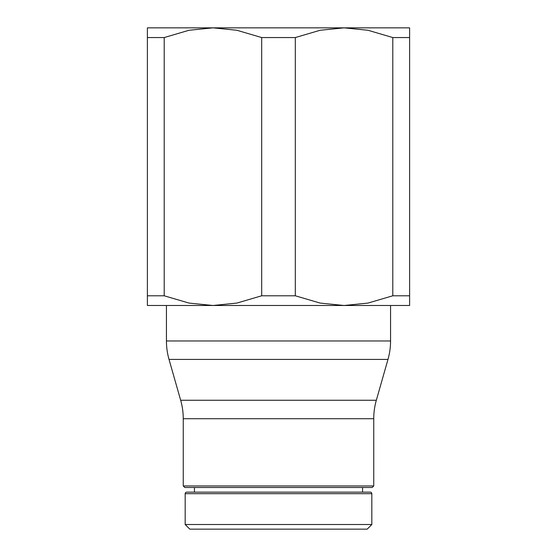 <?xml version="1.0" encoding="UTF-8"?>
<svg xmlns="http://www.w3.org/2000/svg" width="557" height="557" viewBox="0 0 557 557"><rect width="100%" height="100%" fill="white"/><g stroke="black" fill="none" stroke-linecap="round" stroke-linejoin="round"><path stroke-width="0.84" d="M185.182 524.52L189.812 529.15L367.188 529.15L371.818 524.52L185.182 524.52L185.182 493.676A1.546 1.546 0 0 1 186.72 492.13L370.28 492.13L194.435 492.13L194.435 487.5M185.182 493.676L371.818 493.676A1.546 1.546 0 0 0 370.28 492.13M183.253 485.962L184.799 487.5L372.201 487.5L373.747 485.962L183.253 485.962L183.253 418.711A67.251 67.251 0 0 0 180.67 400.26L169.022 359.418A67.251 67.251 0 0 1 166.439 340.968L390.561 340.968A67.251 67.251 0 0 1 387.978 359.418L169.022 359.418M180.67 400.26L376.33 400.26A67.251 67.251 0 0 0 373.747 418.711L183.253 418.711M409.611 37.556L409.611 27.85L212.948 27.85L236.878 30.266L261.686 37.556L295.314 37.556L295.314 295.788L261.686 295.788L236.878 303.078L212.948 305.494L409.611 305.494L409.611 295.788L392.796 295.788L392.796 37.556L409.611 37.556L409.611 295.788M261.686 295.788L261.686 37.556M147.389 295.788L147.389 305.494L212.948 305.494L189.011 303.078L164.204 295.788L147.389 295.788L147.389 37.556L164.204 37.556L164.204 295.788M295.314 37.556L320.122 30.266L344.052 27.85L367.989 30.266L392.796 37.556M164.204 37.556L189.011 30.266L212.948 27.85L147.389 27.85L147.389 37.556M392.796 295.788L367.989 303.078L344.052 305.494L320.122 303.078L295.314 295.788M371.818 493.676L371.818 524.52M362.565 487.5L362.565 492.13M373.747 418.711L373.747 485.962M376.33 400.26L387.978 359.418M390.561 305.494L390.561 340.968M166.439 305.494L166.439 340.968"/></g></svg>
